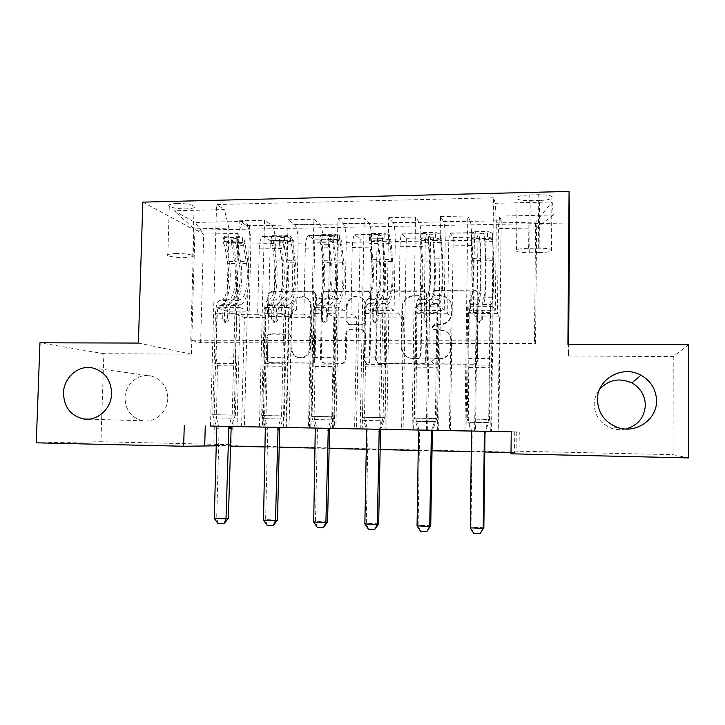 <?xml version="1.0" encoding="UTF-8"?>
<svg xmlns="http://www.w3.org/2000/svg" width="725" height="725" viewBox="0 0 725 725"><rect width="100%" height="100%" fill="white"/><g stroke="black" fill="none" stroke-linecap="round" stroke-linejoin="round"><path stroke-width="0.54" stroke-dasharray="3.62 2.72" d="M433.042 293.462L435.634 290.897L476.434 291.078L478.282 294.268L477.44 360.606C477.186 362.844 475.935 364.068 473.679 364.276L434.538 364.022L433.722 363.877L432.018 361.431L434.61 358.884L439.649 358.911C446.772 358.241 450.742 354.335 451.557 347.202L451.639 341.692C451.467 336.663 449.138 333.056 444.633 330.872L434.067 329.748L432.535 327.383L435.127 324.827L440.147 324.818C447.262 324.111 451.222 320.196 452.038 313.091L452.119 307.599C451.992 302.914 449.899 299.443 445.83 297.196L440.573 295.963L434.429 295.737L433.042 293.462M439.187 358.648C446.337 357.978 450.316 354.063 451.14 346.903L451.213 341.375C451.05 336.318 448.702 332.702 444.189 330.518L433.586 329.386L432.046 327.02L434.647 324.447L439.685 324.447C446.827 323.731 450.805 319.798 451.621 312.665L451.702 307.155C451.575 302.461 449.473 298.981 445.395 296.715L440.111 295.492L433.949 295.265L432.562 292.982L435.163 290.408L474.286 290.127L476.098 290.58L477.947 293.779L477.113 360.343C476.851 362.6 475.6 363.823 473.334 364.032L434.058 363.778L433.242 363.633L431.529 361.186L434.13 358.621L439.649 358.911M167.783 398.523C167.702 411.682 155.377 422.82 143.224 420.808C131.633 418.144 125.552 410.513 124.999 397.934C125.099 384.35 138.239 373.049 150.737 375.903C161.602 378.958 167.285 386.498 167.783 398.523M625.883 429.001C621.071 430.07 616.322 429.834 611.628 428.294C600.581 423.88 594.772 415.923 594.192 404.396C594.292 398.714 596.122 393.639 599.693 389.18M177.099 203.517C186.606 203.19 197.408 205.818 194.11 207.577C192.814 208.32 190.204 208.755 186.289 208.863C176.982 209.181 166.061 206.616 169.333 204.812C170.602 204.069 173.193 203.634 177.099 203.517M175.613 253.442C185.156 253.224 196.004 255.318 192.705 256.668L184.866 257.638C175.541 257.846 164.575 255.807 167.837 254.412L175.613 253.442M271.775 316.979L270.733 316.807L268.431 313.445L268.866 295.61C269.12 293.471 270.289 292.284 272.373 292.057L313.091 291.767L314.36 292.003L316.499 295.302L315.103 359.636C314.84 361.811 313.653 362.998 311.532 363.207L269.863 362.826L267.317 359.355L267.842 337.705C268.096 335.548 269.274 334.37 271.358 334.162L289.728 334.334L292.121 337.741L291.867 348.526C292.048 353.202 294.278 356.292 298.573 357.797C305.352 358.63 309.312 355.558 310.454 348.598L311.378 306.285C311.261 302.035 309.321 299.081 305.56 297.404C298.437 295.99 294.196 298.981 292.837 306.358L292.673 313.372C292.42 315.529 291.242 316.716 289.139 316.934L271.775 316.979L269.718 316.417L267.407 313.046L267.851 295.147C268.105 293 269.283 291.812 271.368 291.577L312.212 291.287L313.49 291.522L315.629 294.83L314.224 359.392C313.97 361.567 312.774 362.763 310.644 362.962L268.839 362.591L266.283 359.102L266.818 337.379C267.081 335.222 268.25 334.035 270.343 333.826L288.777 333.998L291.169 337.424L290.924 348.236L291.867 348.526M138.375 343.07L191.4 354.144L103.874 353.709L100.929 441.743L36.25 442.839M191.4 354.144L194.943 230.206L569.542 222.965M688.75 344.647L673.235 356.555L568.536 356.029L568.627 344.303M673.235 356.555L673.072 454.684L519.064 451.195L516.073 452.173L213.793 445.277L231.792 444.706L100.929 441.743M519.263 432.037L214.31 426.182L519.263 432.037L519.064 451.195M232.272 426.563L231.792 444.706M377.462 294.912C377.716 292.728 378.921 291.513 381.087 291.287L425.149 291.35L427.116 294.595L426.101 360.298C425.847 362.518 424.614 363.733 422.403 363.941L379.782 363.66L378.767 363.497L376.266 359.999L377.462 294.912L376.792 294.441C377.045 292.248 378.26 291.033 380.435 290.798L424.642 290.861L426.617 294.114L425.593 360.044C425.339 362.273 424.098 363.488 421.877 363.696L379.121 363.415L378.097 363.261L375.595 359.745L376.792 294.441M367.738 291.377L326.168 291.677C324.048 291.903 322.852 293.099 322.598 295.265L321.22 359.673L323.749 363.162L342.427 363.406C344.574 363.207 345.78 362.011 346.033 359.827L346.559 333.518C346.822 331.343 348.018 330.138 350.166 329.92L363.225 330.138L365.527 333.536L365.001 361.023L366.759 363.47C368.608 363.733 369.687 362.926 369.995 361.05L371.227 294.948L369.161 291.667L367.04 290.897L325.335 291.196L326.168 291.677M498.129 431.611L474.639 431.167L498.8 431.629L498.129 431.611L499.443 316.87L497.404 313.617L498.392 228.629L499.643 216.095L501.202 220.753L249.545 225.783L244.416 426.78L265.731 427.188L244.416 426.78M449.428 430.686L426.354 430.242L450.515 430.713L449.428 430.686L451.032 316.97L447.678 313.753L448.657 245.938C448.82 238.498 449.319 234.202 450.162 233.042L453.234 237.492L450.515 430.713M401.587 429.771L378.93 429.345L403.091 429.807L401.587 429.771L403.481 317.079L398.868 313.889L400.01 246.69C400.218 239.313 400.889 235.054 402.049 233.903L406.29 238.298L403.091 429.807M354.607 428.874L332.349 428.457L356.501 428.919L354.607 428.874L356.772 317.178L350.927 314.025L352.241 247.424C352.486 240.12 353.338 235.897 354.788 234.746L360.162 239.078L356.501 428.919M308.442 427.995L286.574 427.578L310.726 428.049L308.442 427.995L310.871 317.278L303.857 314.161L305.334 248.158C305.615 240.908 306.621 236.722 308.37 235.58L314.831 239.848L310.726 428.049M216.358 426.2L231.193 426.481L216.358 426.182L212.742 414.682L235.389 415.189L236.676 365.889L235.389 357.09L236.513 313.843C236.722 309.303 237.519 306.539 238.897 305.56L241.452 304.273C247.452 301.727 250.732 278.808 247.805 261.299L245.041 243.609C244.497 240.292 243.663 238.217 242.558 237.383L242.431 242.503L243.672 245.657L246.455 263.392C248.911 277.992 246.147 297.123 241.153 299.135L238.588 300.386C236.45 301.872 235.208 306.167 234.873 313.263L232.208 415.008L235.389 415.189L231.203 426.454M277.503 520.052L265.622 519.617L267.806 429.2L265.078 418.769L282.877 419.077L280.122 427.388L265.35 427.116L280.113 427.415M327.591 521.909L315.484 521.456L317.441 430.17L314.632 419.639L332.766 419.947L329.984 428.339L315.284 428.067L329.966 428.366M366.207 429.055L380.797 429.336M418.117 430.043L432.626 430.324M471.069 431.058L485.487 431.33L471.069 431.031L467.272 418.959L489.556 419.467L490.426 313.109L491.088 304.428L491.758 303.086C493.326 300.431 494.305 276.452 493.653 258.082L492.438 232.943L493.29 260.266C493.834 275.582 493.018 295.601 491.713 297.703L491.043 298.999L490.009 312.493L488.732 419.322L489.556 419.467L485.496 431.303M511.243 431.819L514.768 431.892L511.243 431.774M419.965 239.531L420.056 234.229L423.001 232.625L422.92 237.972L419.965 239.531L421.823 261.172C422.938 276.279 421.533 296.045 419.132 298.12L417.89 299.398C416.857 300.929 416.241 305.37 416.05 312.72L414.356 418.071L435.39 418.425L434.511 421.66L415.534 421.325L418.108 430.016L432.635 430.297L436.731 418.579L437.655 313.263C437.764 308.542 438.108 305.678 438.688 304.663L439.767 303.331C442.286 300.703 443.763 276.941 442.622 258.743L441.543 240.356L440.537 233.867L442.051 260.918C443.002 276.08 441.761 295.918 439.667 298.002L438.589 299.289C437.683 300.821 437.148 305.279 436.976 312.656L435.39 418.425L436.731 418.579L415.887 418.225L416.63 421.415L435.48 421.742M369.433 240.383L369.532 235.127L372.025 233.55L371.934 238.842L369.433 240.383L371.925 261.807C373.429 276.769 371.626 296.353 368.463 298.41L366.841 299.688C365.482 301.201 364.684 305.597 364.458 312.874L362.473 417.201L383.108 417.546L382.302 420.745L363.687 420.428L366.197 429.028L380.806 429.309L384.93 417.7L385.908 313.417C386.044 308.732 386.507 305.896 387.295 304.899L388.763 303.576C392.207 300.966 394.164 277.421 392.551 259.405L391.029 241.189L389.624 234.773L389.533 240.038L391.772 261.553C393.122 276.569 391.482 296.226 388.618 298.292L387.141 299.57C385.908 301.093 385.183 305.506 384.975 312.81L383.108 417.546L384.93 417.7L364.485 417.355L365.137 420.518L383.625 420.835M539.599 200.453L530.229 200.671C519.816 200.553 515.43 199.357 517.088 197.073C519.245 195.859 523.278 195.143 529.178 194.934L538.784 194.699C549.269 194.817 553.646 196.013 551.906 198.278C549.668 199.52 545.562 200.245 539.599 200.453L539.11 252.617L529.721 252.753C519.272 252.617 514.877 251.666 516.535 249.898C518.692 248.956 522.734 248.421 528.652 248.276L538.285 248.14C548.798 248.276 553.193 249.228 551.462 250.977C549.215 251.938 545.1 252.49 539.11 252.617M142.825 202.121L194.943 230.206M499.643 216.095L553.311 214.981L552.16 201.967L495.338 203.281L496.317 222.91L495.302 310.246L470.652 310.336L467.67 306.72L466.021 430.931M490.743 431.402L493.507 197.825L495.338 203.281M493.507 197.825L216.558 204.55L224.378 209.579L174.154 210.748L195.061 222.448L242.821 221.451L249.545 225.783M688.65 457.928L673.072 454.684M103.874 353.709L39.957 342.789M511.025 452.581L514.551 452.663L511.007 453.814M216.249 445.839L230.251 446.156M265.296 446.962L279.216 447.28M315.293 448.104L329.114 448.422M366.27 449.273L379.991 449.582M418.243 450.461L431.864 450.769M471.268 451.675L484.771 451.983M534.488 341.013L535.539 343.559L200.617 342.644L190.766 340.233L534.488 341.013L535.612 222.14L536.627 227.922L498.392 228.629M535.539 343.559L536.627 227.922L553.311 214.981M496.317 222.91L535.612 222.14L552.16 201.967M190.766 340.233L193.956 228.837L228.955 228.148L226.744 311.17L217.083 307.744L213.857 426.128M233.867 426.508L239.232 220.79L246.6 225.493C249.436 228.266 250.868 234.42 250.895 243.944L249.192 311.088L226.744 311.17M259.432 426.989L264.534 220.255L271.377 224.995C274.005 227.795 275.337 233.976 275.355 243.537L273.733 311.007L265.305 307.545L262.377 427.052M283.267 427.442L288.115 219.757L294.459 224.532C296.897 227.342 298.129 233.559 298.138 243.165L296.597 310.925L273.733 311.007M309.33 427.94L313.898 219.222L319.698 224.025C321.927 226.852 323.051 233.097 323.051 242.757L321.601 310.844L314.451 307.346L311.822 427.995M333.618 428.403L337.932 218.714L343.215 223.554C345.245 226.399 346.26 232.671 346.26 242.368L344.892 310.762L321.601 310.844M360.198 428.91L364.222 218.162L368.934 223.037C370.747 225.901 371.644 232.208 371.635 241.951L370.357 310.681L364.539 307.137L362.228 428.946M384.966 429.381L388.718 217.645L392.896 222.557C394.5 225.439 395.297 231.773 395.279 241.561L394.083 310.599L370.357 310.681M412.063 429.898L415.516 217.083L419.104 222.031C420.482 224.931 421.162 231.302 421.134 241.135L420.029 310.508L415.606 306.929L413.622 429.934M437.329 430.378L440.501 216.558L443.528 221.542C444.688 224.46 445.259 230.867 445.222 240.745L444.208 310.427L420.029 310.508M464.97 430.904L467.824 215.987L470.244 221.007C471.168 223.943 471.612 230.378 471.567 240.31L470.652 310.336M200.617 342.644L203.671 234.093L193.956 228.837L174.154 210.748M497.404 313.617L473.425 313.68L474.304 245.539C474.44 238.063 474.848 233.749 475.528 232.589L477.974 237.075L475.518 431.185M447.678 313.753L424.134 313.825L425.194 246.301C425.376 238.888 425.965 234.61 426.962 233.459L430.605 237.882L427.65 430.278M398.868 313.889L375.749 313.961L376.973 247.044C377.199 239.703 377.961 235.462 379.257 234.311L384.051 238.67L380.625 429.381M350.927 314.025L328.226 314.088L329.621 247.778C329.884 240.501 330.808 236.296 332.403 235.145L338.303 239.449L334.424 428.502M303.857 314.161L281.554 314.224L283.112 248.494C283.412 241.289 284.499 237.111 286.375 235.969L293.353 240.22L289.03 427.632M263.084 427.134L265.776 317.378L257.62 314.288L259.251 248.865C259.568 241.688 260.737 237.528 262.758 236.395L270.271 240.609L265.731 427.188M257.62 314.288L235.716 314.351L237.827 233.459L203.671 234.093L195.061 222.448M516.282 431.937L516.073 452.173M214.31 426.182L213.793 445.277M514.768 431.892L514.551 452.663M495.302 310.246L493.018 306.612L491.55 431.42M493.018 306.612L467.67 306.72M440.501 216.558L467.824 215.987M388.718 217.645L415.516 217.083M337.932 218.714L364.222 218.162M288.115 219.757L313.898 219.222M239.232 220.79L264.534 220.255M210.486 426.055L216.558 204.55M501.202 220.753L498.8 431.629M474.639 431.167L476.098 316.916L473.425 313.68M499.443 316.87L476.098 316.916M270.271 240.609L293.353 240.22M314.831 239.848L338.303 239.449M360.162 239.078L384.051 238.67M406.29 238.298L430.605 237.882M453.234 237.492L477.974 237.075M444.208 310.427L440.465 306.829L438.643 430.414M440.465 306.829L415.606 306.929M426.354 430.242L428.103 317.024L424.134 313.825M451.032 316.97L428.103 317.024M378.93 429.345L380.96 317.124L375.749 313.961M403.481 317.079L380.96 317.124M394.083 310.599L388.926 307.038L386.769 429.427M388.926 307.038L364.539 307.137M332.349 428.457L334.642 317.233L328.226 314.088M356.772 317.178L334.642 317.233M344.892 310.762L338.376 307.246L335.902 428.457M338.376 307.246L314.451 307.346M286.574 427.578L289.13 317.333L281.554 314.224M310.871 317.278L289.13 317.333M296.597 310.925L288.786 307.454L285.994 427.505M288.786 307.454L265.305 307.545M242.821 221.451L237.827 233.459M241.597 426.726L244.398 317.423L235.716 314.351M265.776 317.378L244.398 317.423M249.192 311.088L240.12 307.654L237.03 426.572M228.955 228.148L224.378 209.579M240.12 307.654L217.083 307.744M568.536 356.029L567.911 344.303M419.476 296.099L420.572 296.335L421.977 298.627L421.071 356.247L418.479 358.793L409.589 358.15C404.623 356.138 402.04 352.432 401.831 347.03L402.493 307.79C403.299 300.757 407.214 296.869 414.229 296.126L420.047 295.863L421.977 298.627M418.95 295.619L413.685 295.655C406.643 296.398 402.719 300.304 401.904 307.364L401.242 346.731C401.451 352.151 404.042 355.866 409.027 357.887L417.944 358.531L420.545 355.975L421.461 298.156M367.04 290.897L368.463 291.187L370.538 294.477L369.297 360.805C368.989 362.681 367.901 363.497 366.053 363.225L364.294 360.769L364.811 333.192L362.509 329.784L349.405 329.567C347.257 329.784 346.052 330.99 345.789 333.174L345.263 359.573C345 361.766 343.795 362.962 341.647 363.171L322.906 362.926L320.368 359.428L321.755 294.794C322.009 292.628 323.205 291.423 325.335 291.196M347.103 306.303C348.553 298.682 352.984 295.7 360.388 297.386C364.041 299.135 365.926 302.089 366.043 306.231L365.753 321.266C365.5 323.459 364.294 324.655 362.138 324.882L349.087 324.682L346.804 321.293L347.103 306.303L346.342 305.877C347.792 298.22 352.232 295.238 359.663 296.915C363.325 298.682 365.219 301.636 365.337 305.787L366.043 306.231M346.342 305.877L346.033 320.912L348.326 324.311L361.413 324.51C363.578 324.283 364.793 323.078 365.047 320.885L365.337 305.787M290.924 348.236C291.097 352.93 293.335 356.029 297.649 357.543C304.446 358.377 308.415 355.295 309.566 348.308L310.499 305.85C310.382 301.591 308.433 298.618 304.663 296.942C297.513 295.528 293.253 298.528 291.894 305.932L291.731 312.973C291.477 315.13 290.29 316.327 288.188 316.544L270.76 316.58M491.713 297.703L483.738 297.748L483.004 299.044C482.388 300.585 482.016 305.08 481.88 312.52L481.79 319.39L479.198 321.936L478.119 321.701L476.669 319.399L476.76 312.538C476.896 305.107 477.286 300.612 477.938 299.072L478.708 297.776L470.77 297.821L469.936 299.117C469.238 300.657 468.812 305.134 468.667 312.557L467.272 418.959L488.732 419.322L484.871 431.284M471.558 233.314L474.966 231.683L474.893 237.084L471.486 238.67L471.558 233.314L473.126 258.345C473.969 276.651 472.791 300.54 470.842 303.186L478.772 303.15L478.002 304.491L477.159 319.979L478.6 322.272L479.678 322.507L482.252 319.97L483.058 304.464L483.793 303.123L491.758 303.086M471.486 238.67L472.673 260.529C473.389 275.781 472.401 295.728 470.77 297.821M470.842 303.186L470.008 304.527L469.193 313.173L468.296 419.104L469.138 422.331L488.369 422.666M474.966 231.683L487.59 231.456L492.438 232.943M474.893 237.084L487.526 236.867L487.59 231.456M492.366 238.317L487.526 236.867M478.772 303.15C480.575 300.503 481.681 276.578 480.902 258.245L479.85 233.812C481.808 232.979 483.43 233.097 484.726 234.166L485.832 258.182C486.557 276.524 485.505 300.476 483.793 303.123M483.738 297.748C485.161 295.655 486.049 275.663 485.433 260.366L484.653 240.093C483.439 238.407 481.817 238.19 479.787 239.431L480.494 260.429C481.137 275.708 480.213 295.682 478.708 297.776M468.975 367.575L490.173 367.729M483.847 527.682L471.005 527.211L472.22 433.178L469.138 422.331M473.733 533.328L471.005 527.211L470.28 527.873M473.851 533.21L480.294 533.455M439.667 298.002L431.846 298.048L430.704 299.334C429.753 300.866 429.182 305.316 429.001 312.674L428.901 319.48L426.345 322.009L425.394 321.818L423.871 319.489L423.98 312.692C424.161 305.334 424.75 300.893 425.738 299.362L426.916 298.075L419.132 298.12M420.056 234.229L421.225 240.691L422.476 259.006C423.808 277.131 422.14 300.812 419.249 303.431L427.025 303.394L425.856 304.718C425.222 305.733 424.841 308.587 424.732 313.3L424.623 320.069L426.128 322.38L427.079 322.571L429.626 320.06L429.726 313.291C429.843 308.569 430.206 305.705 430.813 304.699L431.955 303.367L439.767 303.331M419.249 303.431L418.017 304.754C417.346 305.76 416.957 308.623 416.839 313.327L415.887 418.225L414.356 418.071L415.534 421.325M423.001 232.625L435.381 232.399L440.537 233.867M422.92 237.972L435.299 237.764L435.381 232.399M440.456 239.187L435.299 237.764M427.025 303.394C429.78 300.766 431.375 277.059 430.115 258.907L428.33 234.682C430.179 233.903 431.783 234.03 433.124 235.072L434.946 258.843C436.16 277.013 434.619 300.739 431.955 303.367M431.846 298.048C434.058 295.963 435.362 276.162 434.338 261.009L433.033 240.945C431.774 239.304 430.179 239.069 428.239 240.22L429.49 261.072C430.55 276.207 429.209 295.999 426.916 298.075M416.703 367.194L437.492 367.348M430.732 525.716L418.144 525.253L419.612 432.154L416.63 421.415M420.572 531.307L418.144 525.253L417.047 525.897M420.754 531.189L427.07 531.434M434.511 421.66L431.647 430.269M388.618 298.292L380.942 298.337L379.411 299.615C378.133 301.138 377.381 305.542 377.154 312.837L377.036 319.571L374.526 322.072L373.665 321.918L372.106 319.58L372.233 312.847C372.46 305.56 373.221 301.156 374.535 299.642L376.103 298.365L368.463 298.41M369.532 235.127C370.23 235.987 370.747 238.126 371.082 241.525L372.777 259.659C374.58 277.612 372.442 301.074 368.635 303.666L376.266 303.63L374.707 304.953C373.864 305.95 373.375 308.787 373.23 313.454L373.103 320.151L374.662 322.471L375.514 322.625L378.006 320.142L378.133 313.436C378.269 308.768 378.749 305.932 379.574 304.926L381.096 303.612L388.763 303.576M368.635 303.666L367.022 304.989C366.143 305.986 365.636 308.814 365.491 313.472L364.648 357.806L365.436 366.823L364.485 417.355L362.473 417.201L363.687 420.428M372.025 233.55L384.168 233.323L389.624 234.773M371.934 238.842L384.078 238.634L384.168 233.323M389.533 240.038L384.078 238.634M376.266 303.63C379.936 301.029 382.002 277.539 380.272 259.559L377.77 235.543L382.501 235.96L385.02 259.496C386.706 277.494 384.676 301.011 381.096 303.612M380.942 298.337C383.915 296.271 385.618 276.651 384.205 261.653L382.392 241.769C381.096 240.183 379.528 239.93 377.68 241.008L379.447 261.707C380.897 276.696 379.157 296.308 376.103 298.365M365.436 366.823L385.827 366.977M378.658 523.794L366.315 523.341L368.028 431.148L365.137 420.518M368.463 529.322L366.315 523.341L364.865 523.967M368.699 529.205L374.897 529.44M382.302 420.745L379.465 429.282M338.53 298.582L330.999 298.618L329.096 299.887C327.501 301.401 326.567 305.76 326.304 312.983L326.168 319.662L323.694 322.136L322.924 322.009L321.338 319.671L321.483 313.001C321.746 305.787 322.688 301.428 324.311 299.914L326.259 298.655L318.764 298.691L316.762 299.96C315.094 301.464 314.124 305.814 313.853 313.028L311.596 416.349L314.07 416.513L334.125 416.848L335.158 366.605L334.243 357.642L335.158 313.562C335.312 308.932 335.892 306.113 336.889 305.125L338.729 303.811C343.061 301.228 345.472 277.892 343.405 260.048L341.457 242.014C341.067 238.634 340.469 236.513 339.681 235.652L339.572 240.881L340.46 244.089L342.427 262.178C344.157 277.059 342.127 296.534 338.53 298.582L336.681 299.851C335.131 301.355 334.234 305.733 333.971 312.964L331.833 416.685L334.125 416.848L332.766 419.947M319.961 236.006L322.027 234.447L321.909 239.694L319.852 241.208L319.961 236.006C320.822 236.858 321.465 238.969 321.882 242.34L324.002 260.302C326.241 278.083 323.658 301.328 318.982 303.902L326.468 303.875L324.537 305.18C323.495 306.167 322.888 308.977 322.716 313.599L322.58 320.233L324.157 322.562L324.927 322.688L327.383 320.223L327.528 313.581C327.691 308.959 328.289 306.149 329.304 305.153L331.207 303.847L338.729 303.811M319.852 241.208L320.812 244.407L322.951 262.423C324.827 277.249 322.652 296.652 318.764 298.691M318.982 303.902L316.988 305.216C315.919 306.204 315.293 309.004 315.121 313.617L314.17 357.525L315.157 366.46L314.07 416.513L314.632 419.639M322.027 234.447L333.935 234.229L339.681 235.652M321.909 239.694L333.826 239.486L333.935 234.229M339.572 240.881L333.826 239.486M326.468 303.875C331.008 301.292 333.536 278.01 331.361 260.202L328.162 236.386L332.829 236.839L336.019 260.139C338.149 277.965 335.666 301.265 331.207 303.847M330.999 298.618C334.714 296.579 336.799 277.131 335.004 262.269L332.712 242.594C331.37 241.044 329.821 240.773 328.053 241.778L330.337 262.332C332.159 277.177 330.038 296.607 326.259 298.655M315.284 428.058L311.596 416.349L331.833 416.685L328.298 428.303M315.157 366.46L335.158 366.605M317.36 527.374L315.484 521.456L313.698 522.063M317.659 527.265L323.731 527.501M289.384 298.863L281.998 298.908L279.732 300.159C277.829 301.654 276.733 305.986 276.433 313.137L276.27 319.743L273.842 322.199L271.531 319.752L271.694 313.155C272.002 306.004 273.117 301.682 275.038 300.186L277.34 298.936L269.981 298.972L267.634 300.232C265.658 301.718 264.516 306.032 264.208 313.173L261.698 415.507L264.616 415.679L284.282 416.005L285.442 366.243L284.345 357.362L285.369 313.708C285.55 309.113 286.239 306.331 287.426 305.343L289.638 304.047C294.812 301.482 297.667 278.355 295.166 260.674L292.8 242.821C292.329 239.468 291.622 237.374 290.662 236.522L290.544 241.706L291.613 244.878L293.997 262.794C296.099 277.53 293.697 296.833 289.384 298.863L287.173 300.123C285.324 301.618 284.245 305.95 283.955 313.109L281.536 415.842L284.282 416.005L282.877 419.077M271.313 236.867L272.962 235.335L272.836 240.528L271.186 242.023L271.313 236.867C272.328 237.709 273.089 239.803 273.597 243.138L276.116 260.928C278.79 278.536 275.763 301.582 270.253 304.138L277.603 304.101L275.31 305.397C274.068 306.385 273.352 309.158 273.162 313.744L273.008 320.314L275.31 322.743L277.72 320.305L277.883 313.726C278.074 309.14 278.772 306.358 279.995 305.379L282.252 304.083L289.638 304.047M271.186 242.023L272.328 245.195L274.875 263.039C277.122 277.711 274.567 296.951 269.981 298.972M270.253 304.138L267.906 305.433C266.637 306.412 265.912 309.185 265.712 313.762L264.652 357.253L265.821 366.107L264.616 415.679L265.078 418.769M272.962 235.335L284.653 235.127L290.662 236.522M272.836 240.528L284.526 240.328L284.653 235.127M290.544 241.706L284.526 240.328M277.603 304.101C282.986 301.546 285.949 278.472 283.339 260.828L279.478 237.211L284.082 237.691L285.487 242.938L287.916 260.773C290.48 278.427 287.562 301.518 282.252 304.083M281.998 298.908C286.411 296.878 288.867 277.603 286.719 262.885L283.946 243.392C282.578 241.887 281.046 241.597 279.352 242.54L282.125 262.939C284.318 277.648 281.817 296.906 277.34 298.936M265.341 427.107L261.698 415.507L281.536 415.842L278.11 427.351M265.821 366.107L285.442 366.243M267.244 525.462L265.622 519.617L263.51 520.206M267.588 525.362L273.542 525.589M241.153 299.135L233.903 299.18L231.284 300.431C229.1 301.908 227.831 306.195 227.496 313.282L227.324 319.834L224.931 322.263L222.675 319.843L222.847 313.3C223.191 306.213 224.469 301.935 226.68 300.458L229.327 299.208L222.113 299.253L219.412 300.494C217.156 301.972 215.851 306.249 215.506 313.318L212.742 414.682L232.208 415.008L228.882 426.409M223.563 237.718L224.804 236.205L224.668 241.352L223.427 242.83L223.563 237.718C224.732 238.552 225.602 240.618 226.182 243.917L229.109 261.544C232.19 278.989 228.747 301.827 222.421 304.364L229.635 304.328L226.998 305.615C225.575 306.593 224.759 309.348 224.542 313.88L224.369 320.396L226.617 322.797L229 320.387L229.172 313.871C229.381 309.33 230.197 306.566 231.592 305.597L234.202 304.31L241.452 304.273M223.427 242.83L224.741 245.956L227.686 263.637C230.269 278.173 227.369 297.241 222.113 299.253M222.421 304.364L219.729 305.651C218.288 306.621 217.455 309.376 217.228 313.898L216.059 356.99L217.418 365.753L216.467 417.926L233.93 418.225M224.804 236.205L236.287 235.997L242.558 237.383M224.668 241.352L236.151 241.153L236.287 235.997M242.431 242.503L236.151 241.153M229.635 304.328C235.833 301.79 239.223 278.917 236.196 261.444L233.332 243.799L231.683 238.027L236.241 238.534L237.863 243.727L240.682 261.39C243.672 278.88 240.328 301.772 234.202 304.31M233.903 299.18C238.996 297.168 241.815 278.065 239.304 263.483L236.087 244.18C234.682 242.712 233.16 242.413 231.538 243.301L234.8 263.547C237.338 278.11 234.492 297.196 229.327 299.208M217.418 365.753L236.676 365.889M228.357 518.239L216.703 517.813L219.113 428.257L216.467 417.926M218.071 523.595L216.703 517.813L214.283 518.384M218.47 523.495L224.315 523.713M435.163 290.408L435.634 290.897M434.13 358.621L434.61 358.884M434.647 324.447L435.127 324.827M250.895 243.944L275.355 243.537M298.138 243.165L323.051 242.757M346.26 242.368L371.635 241.951M395.279 241.561L421.134 241.135M445.222 240.745L471.567 240.31M448.657 245.938L474.304 245.539M400.01 246.69L425.194 246.301M352.241 247.424L376.973 247.044M305.334 248.158L329.621 247.778M259.251 248.865L283.112 248.494M450.651 233.242L475.917 232.788M443.528 221.542L470.244 221.007M392.896 222.557L419.104 222.031M402.719 234.093L427.532 233.658M343.215 223.554L368.934 223.037M355.64 234.936L380.018 234.501M294.459 224.532L319.698 224.025M309.394 235.761L333.346 235.335M246.6 225.493L271.377 224.995M263.954 236.577L287.481 236.151M538.285 248.14L538.784 194.699M528.652 248.276L529.178 194.934M529.721 252.753L530.229 200.671M440.111 295.492L440.573 295.963M439.685 324.447L440.147 324.818M434.574 329.585L435.045 329.947M439.613 329.585L440.075 329.947M434.058 363.778L434.538 364.022M477.947 293.779L478.282 294.268M474.286 290.127L474.63 290.625M435.082 295.519L435.553 295.999M375.595 359.745L376.266 359.999M379.121 363.415L379.782 363.66M421.877 363.696L422.403 363.941M425.593 360.044L426.101 360.298M426.617 294.114L427.116 294.595M423.028 290.489L423.545 290.988M380.435 290.798L381.087 291.287M420.545 355.975L421.071 356.247M417.944 358.531L418.479 358.793M412.67 358.503L413.214 358.757M401.242 346.731L401.831 347.03M401.904 307.364L402.493 307.79M413.685 295.655L414.229 296.126M321.755 294.794L322.598 295.265M320.368 359.428L321.22 359.673M323.812 363.053L324.655 363.288M341.647 363.171L342.427 363.406M345.263 359.573L346.033 359.827M345.789 333.174L346.559 333.518M349.405 329.567L350.166 329.92M361.322 329.567L362.038 329.929M364.811 333.192L365.527 333.536M364.294 360.769L365.001 361.023M369.297 360.805L369.995 361.05M370.538 294.477L371.227 294.948M365.047 320.885L365.753 321.266M361.413 324.51L362.138 324.882M349.504 324.519L350.266 324.891M346.033 320.912L346.804 321.293M288.188 316.544L289.139 316.934M291.731 312.973L292.673 313.372M291.894 305.932L292.837 306.358M310.499 305.85L311.378 306.285M309.566 348.308L310.454 348.598M291.169 337.424L292.121 337.741M287.789 333.844L288.74 334.18M270.343 333.826L271.358 334.162M266.818 337.379L267.842 337.705M266.283 359.102L267.317 359.355M269.646 362.699L270.661 362.935M310.644 362.962L311.532 363.207M314.224 359.392L315.103 359.636M315.629 294.83L316.499 295.302M312.212 291.287L313.091 291.767M271.368 291.577L272.373 292.057M267.851 295.147L268.866 295.61M267.407 313.046L268.431 313.445M482.252 319.97L481.79 319.39M471.64 233.269L492.311 232.906M492.248 238.28L471.567 238.625M485.832 258.182L493.653 258.082M493.29 260.266L485.433 260.366M482.343 313.137L490.426 313.109M468.604 358.386L489.882 358.503M469.193 313.173L477.24 313.146M490.009 312.493L481.88 312.52M476.76 312.538L468.667 312.557M483.058 304.464L491.088 304.428M470.008 304.527L478.002 304.491M491.043 298.999L483.004 299.044M477.938 299.072L469.936 299.117M473.126 258.345L480.902 258.245M480.494 260.429L472.673 260.529M485.152 239.64L493.036 239.504M492.674 241.633L484.744 241.76M472.319 239.848L480.177 239.721M479.751 241.842L471.866 241.969M468.776 365.047L490.018 365.192M471.323 431.873L472.029 431.892M471.504 433.178L472.22 433.178M487.771 422.584L468.404 422.249M484.653 240.093L484.726 234.166M479.66 240.174L479.733 234.257M477.159 319.979L476.669 319.399M429.626 320.06L428.901 319.48M420.128 234.184L440.41 233.831M440.329 239.15L420.047 239.486M434.946 258.843L442.622 258.743M442.051 260.918L434.338 261.009M429.726 313.291L437.655 313.263M416.123 358.096L436.985 358.204M416.839 313.327L424.732 313.3M436.976 312.656L429.001 312.674M423.98 312.692L416.05 312.72M430.813 304.699L438.688 304.663M418.017 304.754L425.856 304.718M438.589 299.289L430.704 299.334M425.738 299.362L417.89 299.398M422.476 259.006L430.115 258.907M429.49 261.072L421.823 261.172M433.804 240.483L441.543 240.356M440.963 242.467L433.188 242.594M421.225 240.691L428.928 240.564M428.294 242.676L420.554 242.793M416.404 364.693L437.229 364.838M418.361 430.858L419.44 430.877M418.533 432.145L419.612 432.154M433.033 240.945L433.124 235.072M428.131 241.017L428.221 235.163M424.623 320.069L423.871 319.489M378.006 320.142L377.036 319.571M369.596 235.081L389.488 234.728M389.397 240.002L369.496 240.337M385.02 259.496L392.551 259.405M391.772 261.553L384.205 261.653M378.133 313.436L385.908 313.417M364.648 357.806L385.12 357.923M365.491 313.472L373.23 313.454M384.975 312.81L377.154 312.837M372.233 312.847L364.458 312.874M379.574 304.926L387.295 304.899M367.022 304.989L374.707 304.953M387.141 299.57L379.411 299.615M374.535 299.642L366.841 299.688M372.777 259.659L380.272 259.559M379.447 261.707L371.925 261.807M383.434 241.316L391.029 241.189M390.231 243.283L382.61 243.41M371.082 241.525L378.649 241.398M377.798 243.491L370.212 243.609M365.038 364.349L385.464 364.485M366.433 429.862L367.865 429.889M366.605 431.13L368.028 431.148M382.392 241.769L382.501 235.96M377.589 241.851L377.689 236.051M373.103 320.151L372.106 319.58M327.383 320.223L326.168 319.662M320.015 235.969L339.536 235.616M339.427 240.845L319.897 241.171M336.019 260.139L343.405 260.048M342.427 262.178L335.004 262.269M327.528 313.581L335.158 313.562M314.17 357.525L334.243 357.642M315.121 313.617L322.716 313.599M333.971 312.964L326.304 312.983M321.483 313.001L313.853 313.028M329.304 305.153L336.889 305.125M316.988 305.216L324.537 305.18M336.681 299.851L329.096 299.887M324.311 299.914L316.762 299.96M324.002 260.302L331.361 260.202M330.337 262.332L322.951 262.423M333.998 242.141L341.457 242.014M340.46 244.089L332.974 244.216M321.882 242.34L329.304 242.213M328.262 244.289L320.812 244.407M314.659 364.004L334.696 364.14M315.52 428.883L317.278 428.91M315.683 430.142L317.441 430.17M331.108 419.857L312.847 419.539M332.712 242.594L332.829 236.839M327.99 242.667L328.108 236.921M322.58 320.233L321.338 319.671M277.72 320.305L276.27 319.743M271.358 236.83L290.517 236.486M290.399 241.661L271.232 241.987M287.916 260.773L295.166 260.674M293.997 262.794L286.719 262.885M277.883 313.726L285.369 313.708M264.652 357.253L284.345 357.362M265.712 313.762L273.162 313.744M283.955 313.109L276.433 313.137M271.694 313.155L264.208 313.173M279.995 305.379L287.426 305.343M267.906 305.433L275.31 305.397M287.173 300.123L279.732 300.159M275.038 300.186L267.634 300.232M276.116 260.928L283.339 260.828M282.125 262.939L274.875 263.039M285.487 242.938L292.8 242.821M291.613 244.878L284.272 244.996M273.597 243.138L280.874 243.011M279.642 245.077L272.328 245.195M265.232 363.669L284.889 363.805M265.577 427.922L267.652 427.958M265.731 429.173L267.806 429.2M280.892 418.978L262.985 418.669M283.946 243.392L284.082 237.691M279.315 243.473L279.451 237.773M273.008 320.314L271.531 319.752M229 320.387L227.324 319.834M223.599 237.682L242.404 237.347M242.268 242.467L223.463 242.784M240.682 261.39L247.805 261.299M246.455 263.392L239.304 263.483M229.172 313.871L236.513 313.843M216.059 356.99L235.389 357.09M217.228 313.898L224.542 313.88M234.873 313.263L227.496 313.282M222.847 313.3L215.506 313.318M231.592 305.597L238.897 305.56M219.729 305.651L226.998 305.615M238.588 300.386L231.284 300.431M226.68 300.458L219.412 300.494M229.109 261.544L236.196 261.444M234.8 263.547L227.686 263.637M237.863 243.727L245.041 243.609M243.672 245.657L236.459 245.766M226.182 243.917L233.332 243.799M231.918 245.847L224.741 245.956M216.739 363.343L236.024 363.479M216.576 426.98L218.968 427.025M216.721 428.221L219.113 428.257M231.628 418.126L214.065 417.817M236.087 244.18L236.241 238.534M231.547 244.252L231.692 238.607M224.369 320.396L222.675 319.843M88.677 419.159L143.224 420.808M617.591 427.451L611.628 428.294M192.705 256.668L194.11 207.577M450.162 233.042L475.528 232.589M402.049 233.903L426.962 233.459M354.788 234.746L379.257 234.311M308.37 235.58L332.403 235.145M262.758 236.395L286.375 235.969M551.462 250.977L551.906 198.278M516.535 249.898L517.088 197.073M167.837 254.412L169.333 204.812M92.501 367.919L150.737 375.903M445.395 296.715L445.83 297.196M433.586 329.386L434.067 329.748M433.242 363.633L433.722 363.877M476.098 290.58L476.434 291.078M433.949 295.265L434.429 295.737M378.097 363.261L378.767 363.497M424.642 290.861L425.149 291.35M420.047 295.863L420.572 296.335M409.027 357.887L409.589 358.15M322.906 362.926L323.749 363.162M362.509 329.784L363.225 330.138M366.053 363.225L366.759 363.47M359.663 296.915L360.388 297.386M348.326 324.311L349.087 324.682M368.463 291.187L369.161 291.667M304.663 296.942L305.56 297.404M297.649 357.543L298.573 357.797M288.777 333.998L289.728 334.334M268.839 362.591L269.863 362.826M313.49 291.522L314.36 292.003M269.718 316.417L270.733 316.807M479.778 239.431L479.85 233.812M478.6 322.272L478.119 321.701M428.239 240.22L428.33 234.682M426.128 322.38L425.394 321.818M377.671 241.008L377.77 235.543M374.662 322.471L373.665 321.918M328.053 241.778L328.162 236.386M324.157 322.562L322.924 322.009M279.352 242.54L279.478 237.211M274.612 322.634L273.144 322.09M231.538 243.301L231.683 238.027M225.983 322.707L224.297 322.163"/><path stroke-width="1.09" d="M111.596 393.63C111.451 408.61 97.522 421.307 83.864 419.014C70.842 415.987 64.045 407.314 63.483 393.004C63.646 377.571 78.454 364.702 92.501 367.919C104.717 371.372 111.079 379.945 111.596 393.63M599.693 389.18C608.792 379.592 619.522 377.526 631.883 382.972C640.519 387.975 645.014 395.343 645.368 405.103C644.498 417.437 638.009 425.403 625.883 429.001M656.551 400.689C657.131 419.585 635.698 434.193 617.591 427.451C604.84 422.376 598.134 413.196 597.472 399.928C596.775 379.238 622.376 364.53 640.954 375.197C650.932 380.942 656.134 389.434 656.551 400.689M568.627 344.303L569.542 222.965L569.071 191.427L142.825 202.121L138.375 343.07L39.957 342.789L36.25 442.839L183.661 446.247L216.249 445.839M569.071 191.427L567.911 344.303L688.75 344.647L688.65 457.928L511.007 453.814L511.243 431.774L216.358 426.2M228.882 426.409L226.01 518.819L228.357 518.239L223.925 523.812L218.071 523.595L214.283 518.384L216.721 428.221L216.349 426.173L210.486 426.055L285.994 427.505L280.113 427.397L279.632 429.436L277.503 520.052L273.207 525.688L267.244 525.462L263.51 520.206L265.341 427.107M280.113 427.415L335.902 428.457L329.975 428.348L329.494 430.405L327.591 521.909L323.441 527.61L317.36 527.374L313.698 522.063L315.284 428.058M329.966 428.366L366.207 429.055M380.797 429.336L418.117 430.043M432.626 430.324L471.069 431.058M484.871 431.284L484.373 433.423L483.213 528.353L483.847 527.682L480.186 533.573L473.733 533.328L470.28 527.873L471.504 433.178L471.06 431.022L464.97 430.904L511.243 431.819M431.647 430.269L431.375 431.103L432.363 431.121L432.635 430.297L438.643 430.414L412.063 429.898L418.117 430.025L418.533 432.145L417.047 525.897L429.726 526.368L430.732 525.716L426.898 531.543L420.572 531.307L417.047 525.897M379.465 429.282L379.193 430.106L380.534 430.133L380.806 429.309L386.769 429.427L360.198 428.91L366.197 429.037L366.605 431.13L364.865 523.967L377.299 524.429L378.658 523.794L374.662 529.558L368.463 529.322L364.865 523.967M184.259 425.548L183.661 446.247M230.251 446.156L265.296 446.962M279.216 447.28L315.293 448.104M329.114 448.422L366.27 449.273M379.991 449.582L418.243 450.461M431.864 450.769L471.268 451.675M484.771 451.983L511.025 452.581M205.266 425.992L204.722 445.576M485.496 431.303L484.998 433.432L483.847 527.682M470.28 527.873L483.213 528.353L480.186 533.573M431.375 431.103L429.726 526.368L426.898 531.543M432.363 431.121L430.732 525.716M379.193 430.106L377.299 524.429L374.662 529.558M380.534 430.133L378.658 523.794M328.298 428.303L325.888 522.517L327.591 521.909M313.698 522.063L325.888 522.517L323.441 527.61M278.11 427.351L275.473 520.65L277.503 520.052M263.51 520.206L275.473 520.65L273.207 525.688M231.203 426.454L228.357 518.239M214.283 518.384L226.01 518.819L223.925 523.812M484.373 433.423L484.998 433.432M484.59 432.127L485.215 432.136M431.157 432.39L432.145 432.399M378.976 431.375L380.317 431.393M327.809 430.378L329.494 430.405M328.026 429.118L329.712 429.155M277.63 429.408L279.632 429.436M277.847 428.158L279.85 428.194M228.402 428.448L230.722 428.484M228.62 427.215L230.931 427.252M83.864 419.014L88.677 419.159M640.954 375.197L631.883 382.972"/></g></svg>
